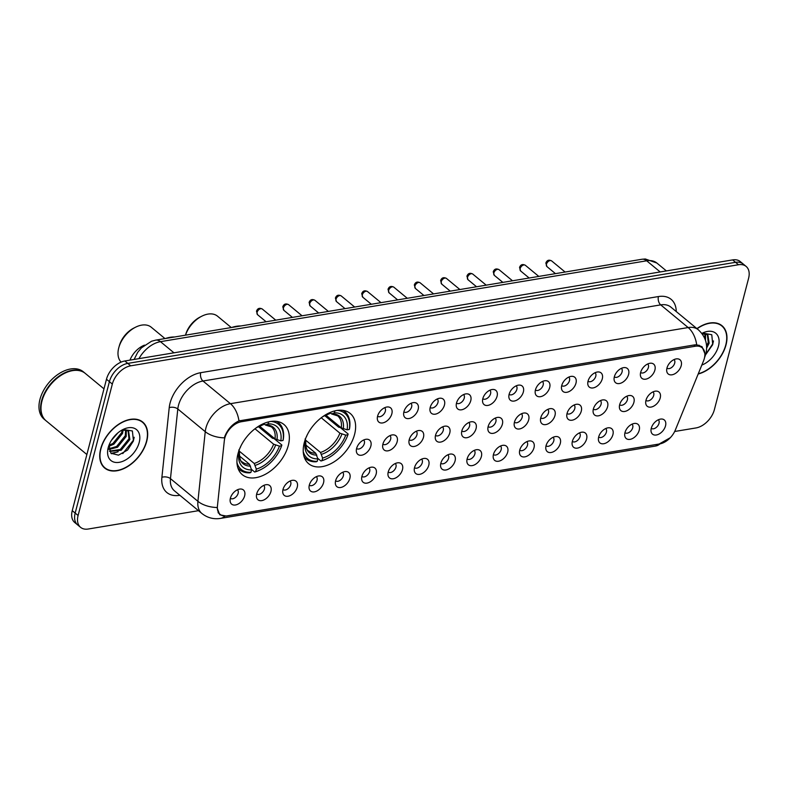 <?xml version="1.0" encoding="UTF-8"?>
<svg xmlns="http://www.w3.org/2000/svg" width="788" height="788" viewBox="0 0 788 788"><rect width="100%" height="100%" fill="white"/><g stroke="black" fill="none" stroke-linecap="round" stroke-linejoin="round"><path stroke-width="1.18" d="M304.257 442.757A32.604 20.734 129.6 0 0 308.66 463.708A32.604 20.734 129.6 0 0 334.289 461.719A32.604 20.734 129.6 0 0 354.59 434.385A32.604 20.734 129.6 0 0 350.197 413.434A32.604 20.734 129.6 0 0 324.567 415.424A32.604 20.734 129.6 0 0 304.257 442.757M237.976 453.78A32.604 20.734 129.6 0 0 242.379 474.731A32.604 20.734 129.6 0 0 267.999 472.751A32.604 20.734 129.6 0 0 288.309 445.407A32.604 20.734 129.6 0 0 283.907 424.456A32.604 20.734 129.6 0 0 258.277 426.446A32.604 20.734 129.6 0 0 237.976 453.78M270.944 491.485A9.229 5.871 -50.4 0 1 263.291 500.193A9.229 5.871 -50.4 0 1 256.474 497.001A9.229 5.871 -50.4 0 1 256.701 493.859A9.229 5.871 -50.4 0 1 266.689 484.64A9.229 5.871 -50.4 0 1 270.944 491.485M256.671 493.948A5.536 3.526 129.6 0 0 261.015 493.564A5.536 3.526 129.6 0 0 264.433 488.934A5.536 3.526 129.6 0 0 263.724 485.418M297.253 487.112A9.229 5.871 -50.4 0 1 289.59 495.819A9.229 5.871 -50.4 0 1 282.784 492.628A9.229 5.871 -50.4 0 1 283 489.486A9.229 5.871 -50.4 0 1 292.998 480.266A9.229 5.871 -50.4 0 1 297.253 487.112M282.981 489.575A5.536 3.526 129.6 0 0 287.325 489.181A5.536 3.526 129.6 0 0 290.742 484.561A5.536 3.526 129.6 0 0 290.033 481.035M323.553 482.739A9.229 5.871 -50.4 0 1 315.899 491.446A9.229 5.871 -50.4 0 1 309.083 488.255A9.229 5.871 -50.4 0 1 309.31 485.103A9.229 5.871 -50.4 0 1 319.298 475.893A9.229 5.871 -50.4 0 1 323.553 482.739M309.29 485.201A5.536 3.526 129.6 0 0 313.634 484.807A5.536 3.526 129.6 0 0 317.042 480.188A5.536 3.526 129.6 0 0 316.343 476.661M349.862 478.365A9.229 5.871 -50.4 0 1 342.199 487.073A9.229 5.871 -50.4 0 1 335.392 483.881A9.229 5.871 -50.4 0 1 335.619 480.729A9.229 5.871 -50.4 0 1 345.607 471.519A9.229 5.871 -50.4 0 1 349.862 478.365M335.589 480.828A5.536 3.526 129.6 0 0 339.933 480.434A5.536 3.526 129.6 0 0 343.351 475.814A5.536 3.526 129.6 0 0 342.642 472.288M376.162 473.992A9.229 5.871 -50.4 0 1 368.508 482.699A9.229 5.871 -50.4 0 1 361.702 479.508A9.229 5.871 -50.4 0 1 361.919 476.356A9.229 5.871 -50.4 0 1 371.916 467.136A9.229 5.871 -50.4 0 1 376.162 473.992M361.899 476.445A5.536 3.526 129.6 0 0 366.243 476.06A5.536 3.526 129.6 0 0 369.661 471.441A5.536 3.526 129.6 0 0 368.951 467.914M402.471 469.609A9.229 5.871 -50.4 0 1 394.818 478.326A9.229 5.871 -50.4 0 1 388.001 475.134A9.229 5.871 -50.4 0 1 388.228 471.982A9.229 5.871 -50.4 0 1 398.216 462.763A9.229 5.871 -50.4 0 1 402.471 469.609M388.198 472.071A5.536 3.526 129.6 0 0 392.542 471.687A5.536 3.526 129.6 0 0 395.96 467.067A5.536 3.526 129.6 0 0 395.251 463.541M428.78 465.235A9.229 5.871 -50.4 0 1 421.117 473.943A9.229 5.871 -50.4 0 1 414.311 470.751A9.229 5.871 -50.4 0 1 414.527 467.609A9.229 5.871 -50.4 0 1 424.525 458.389A9.229 5.871 -50.4 0 1 428.78 465.235M414.508 467.698A5.536 3.526 129.6 0 0 418.852 467.314A5.536 3.526 129.6 0 0 422.269 462.684A5.536 3.526 129.6 0 0 421.56 459.168M455.08 460.862A9.229 5.871 -50.4 0 1 447.426 469.569A9.229 5.871 -50.4 0 1 440.61 466.378A9.229 5.871 -50.4 0 1 440.837 463.236A9.229 5.871 -50.4 0 1 450.825 454.016A9.229 5.871 -50.4 0 1 455.08 460.862M440.817 463.324A5.536 3.526 129.6 0 0 445.161 462.93A5.536 3.526 129.6 0 0 448.569 458.311A5.536 3.526 129.6 0 0 447.87 454.784M481.389 456.488A9.229 5.871 -50.4 0 1 473.726 465.196A9.229 5.871 -50.4 0 1 466.92 462.004A9.229 5.871 -50.4 0 1 467.146 458.852A9.229 5.871 -50.4 0 1 477.134 449.643A9.229 5.871 -50.4 0 1 481.389 456.488M467.117 458.951A5.536 3.526 129.6 0 0 471.46 458.557A5.536 3.526 129.6 0 0 474.878 453.937A5.536 3.526 129.6 0 0 474.169 450.411M507.689 452.115A9.229 5.871 -50.4 0 1 500.035 460.822A9.229 5.871 -50.4 0 1 493.229 457.631A9.229 5.871 -50.4 0 1 493.446 454.479A9.229 5.871 -50.4 0 1 503.443 445.269A9.229 5.871 -50.4 0 1 507.689 452.115M493.426 454.577A5.536 3.526 129.6 0 0 497.77 454.184A5.536 3.526 129.6 0 0 501.188 449.564A5.536 3.526 129.6 0 0 500.478 446.038M533.998 447.742A9.229 5.871 -50.4 0 1 526.345 456.449A9.229 5.871 -50.4 0 1 519.528 453.258A9.229 5.871 -50.4 0 1 519.755 450.106A9.229 5.871 -50.4 0 1 529.743 440.896A9.229 5.871 -50.4 0 1 533.998 447.742M519.725 450.204A5.536 3.526 129.6 0 0 524.069 449.81A5.536 3.526 129.6 0 0 527.487 445.19A5.536 3.526 129.6 0 0 526.778 441.664M560.307 443.358A9.229 5.871 -50.4 0 1 552.644 452.076A9.229 5.871 -50.4 0 1 545.838 448.884A9.229 5.871 -50.4 0 1 546.054 445.732A9.229 5.871 -50.4 0 1 556.052 436.513A9.229 5.871 -50.4 0 1 560.307 443.358M546.035 445.821A5.536 3.526 129.6 0 0 550.379 445.437A5.536 3.526 129.6 0 0 553.797 440.817A5.536 3.526 129.6 0 0 553.087 437.291M586.607 438.985A9.229 5.871 -50.4 0 1 578.953 447.692A9.229 5.871 -50.4 0 1 572.137 444.511A9.229 5.871 -50.4 0 1 572.364 441.359A9.229 5.871 -50.4 0 1 582.352 432.139A9.229 5.871 -50.4 0 1 586.607 438.985M572.344 441.447A5.536 3.526 129.6 0 0 576.688 441.063A5.536 3.526 129.6 0 0 580.096 436.434A5.536 3.526 129.6 0 0 579.397 432.917M612.916 434.612A9.229 5.871 -50.4 0 1 605.253 443.319A9.229 5.871 -50.4 0 1 598.447 440.128A9.229 5.871 -50.4 0 1 598.673 436.985A9.229 5.871 -50.4 0 1 608.661 427.766A9.229 5.871 -50.4 0 1 612.916 434.612M598.644 437.074A5.536 3.526 129.6 0 0 602.987 436.69A5.536 3.526 129.6 0 0 606.405 432.06A5.536 3.526 129.6 0 0 605.696 428.544M639.216 430.238A9.229 5.871 -50.4 0 1 631.562 438.946A9.229 5.871 -50.4 0 1 624.756 435.754A9.229 5.871 -50.4 0 1 624.973 432.612A9.229 5.871 -50.4 0 1 634.97 423.392A9.229 5.871 -50.4 0 1 639.216 430.238M624.953 432.701A5.536 3.526 129.6 0 0 629.297 432.307A5.536 3.526 129.6 0 0 632.715 427.687A5.536 3.526 129.6 0 0 632.006 424.161M665.525 425.865A9.229 5.871 -50.4 0 1 657.872 434.572A9.229 5.871 -50.4 0 1 651.055 431.381A9.229 5.871 -50.4 0 1 651.282 428.229A9.229 5.871 -50.4 0 1 661.27 419.019A9.229 5.871 -50.4 0 1 665.525 425.865M651.252 428.327A5.536 3.526 129.6 0 0 655.596 427.933A5.536 3.526 129.6 0 0 659.014 423.314A5.536 3.526 129.6 0 0 658.305 419.787M244.635 495.859A9.229 5.871 -50.4 0 1 236.981 504.566A9.229 5.871 -50.4 0 1 230.175 501.385A9.229 5.871 -50.4 0 1 230.392 498.233A9.229 5.871 -50.4 0 1 240.389 489.013A9.229 5.871 -50.4 0 1 244.635 495.859M230.372 498.321A5.536 3.526 129.6 0 0 234.716 497.937A5.536 3.526 129.6 0 0 238.134 493.308A5.536 3.526 129.6 0 0 237.424 489.791M370.853 446.077A9.229 5.871 -50.4 0 1 363.199 454.784A9.229 5.871 -50.4 0 1 356.383 451.593A9.229 5.871 -50.4 0 1 356.609 448.451A9.229 5.871 -50.4 0 1 366.597 439.231A9.229 5.871 -50.4 0 1 370.853 446.077M356.58 448.539A5.536 3.526 129.6 0 0 360.924 448.145A5.536 3.526 129.6 0 0 364.342 443.526A5.536 3.526 129.6 0 0 363.632 439.999M397.162 441.704A9.229 5.871 -50.4 0 1 389.499 450.411A9.229 5.871 -50.4 0 1 382.692 447.22A9.229 5.871 -50.4 0 1 382.909 444.068A9.229 5.871 -50.4 0 1 392.907 434.858A9.229 5.871 -50.4 0 1 397.162 441.704M382.889 444.166A5.536 3.526 129.6 0 0 387.233 443.772A5.536 3.526 129.6 0 0 390.651 439.152A5.536 3.526 129.6 0 0 389.942 435.626M423.461 437.33A9.229 5.871 -50.4 0 1 415.808 446.038A9.229 5.871 -50.4 0 1 408.992 442.846A9.229 5.871 -50.4 0 1 409.218 439.694A9.229 5.871 -50.4 0 1 419.216 430.484A9.229 5.871 -50.4 0 1 423.461 437.33M409.199 439.793A5.536 3.526 129.6 0 0 413.542 439.399A5.536 3.526 129.6 0 0 416.951 434.779A5.536 3.526 129.6 0 0 416.251 431.253M449.771 432.957A9.229 5.871 -50.4 0 1 442.107 441.664A9.229 5.871 -50.4 0 1 435.301 438.473A9.229 5.871 -50.4 0 1 435.528 435.321A9.229 5.871 -50.4 0 1 445.516 426.101A9.229 5.871 -50.4 0 1 449.771 432.957M435.498 435.409A5.536 3.526 129.6 0 0 439.842 435.025A5.536 3.526 129.6 0 0 443.26 430.406A5.536 3.526 129.6 0 0 442.551 426.879M476.07 428.574A9.229 5.871 -50.4 0 1 468.417 437.291A9.229 5.871 -50.4 0 1 461.61 434.099A9.229 5.871 -50.4 0 1 461.827 430.947A9.229 5.871 -50.4 0 1 471.825 421.728A9.229 5.871 -50.4 0 1 476.07 428.574M461.807 431.036A5.536 3.526 129.6 0 0 466.151 430.652A5.536 3.526 129.6 0 0 469.569 426.032A5.536 3.526 129.6 0 0 468.86 422.506M502.38 424.2A9.229 5.871 -50.4 0 1 494.726 432.907A9.229 5.871 -50.4 0 1 487.91 429.726A9.229 5.871 -50.4 0 1 488.136 426.574A9.229 5.871 -50.4 0 1 498.124 417.354A9.229 5.871 -50.4 0 1 502.38 424.2M488.107 426.663A5.536 3.526 129.6 0 0 492.451 426.278A5.536 3.526 129.6 0 0 495.869 421.649A5.536 3.526 129.6 0 0 495.159 418.132M528.689 419.827A9.229 5.871 -50.4 0 1 521.026 428.534A9.229 5.871 -50.4 0 1 514.219 425.343A9.229 5.871 -50.4 0 1 514.436 422.201A9.229 5.871 -50.4 0 1 524.434 412.981A9.229 5.871 -50.4 0 1 528.689 419.827M514.416 422.289A5.536 3.526 129.6 0 0 518.76 421.905A5.536 3.526 129.6 0 0 522.178 417.276A5.536 3.526 129.6 0 0 521.469 413.759M554.988 415.453A9.229 5.871 -50.4 0 1 547.335 424.161A9.229 5.871 -50.4 0 1 540.519 420.969A9.229 5.871 -50.4 0 1 540.745 417.827A9.229 5.871 -50.4 0 1 550.733 408.608A9.229 5.871 -50.4 0 1 554.988 415.453M540.726 417.916A5.536 3.526 129.6 0 0 545.069 417.522A5.536 3.526 129.6 0 0 548.478 412.902A5.536 3.526 129.6 0 0 547.778 409.376M581.298 411.08A9.229 5.871 -50.4 0 1 573.634 419.787A9.229 5.871 -50.4 0 1 566.828 416.596A9.229 5.871 -50.4 0 1 567.055 413.444A9.229 5.871 -50.4 0 1 577.043 404.234A9.229 5.871 -50.4 0 1 581.298 411.08M567.025 413.542A5.536 3.526 129.6 0 0 571.369 413.148A5.536 3.526 129.6 0 0 574.787 408.529A5.536 3.526 129.6 0 0 574.078 405.002M607.597 406.706A9.229 5.871 -50.4 0 1 599.944 415.414A9.229 5.871 -50.4 0 1 593.137 412.222A9.229 5.871 -50.4 0 1 593.354 409.07A9.229 5.871 -50.4 0 1 603.352 399.861A9.229 5.871 -50.4 0 1 607.597 406.706M593.334 409.169A5.536 3.526 129.6 0 0 597.678 408.775A5.536 3.526 129.6 0 0 601.096 404.155A5.536 3.526 129.6 0 0 600.387 400.629M633.907 402.333A9.229 5.871 -50.4 0 1 626.253 411.041A9.229 5.871 -50.4 0 1 619.437 407.849A9.229 5.871 -50.4 0 1 619.663 404.697A9.229 5.871 -50.4 0 1 629.651 395.478A9.229 5.871 -50.4 0 1 633.907 402.333M619.634 404.786A5.536 3.526 129.6 0 0 623.978 404.402A5.536 3.526 129.6 0 0 627.396 399.782A5.536 3.526 129.6 0 0 626.687 396.256M660.216 397.95A9.229 5.871 -50.4 0 1 652.553 406.667A9.229 5.871 -50.4 0 1 645.746 403.476A9.229 5.871 -50.4 0 1 645.963 400.324A9.229 5.871 -50.4 0 1 655.961 391.104A9.229 5.871 -50.4 0 1 660.216 397.95M645.943 400.412A5.536 3.526 129.6 0 0 650.287 400.028A5.536 3.526 129.6 0 0 653.705 395.409A5.536 3.526 129.6 0 0 652.996 391.882M391.843 413.789A9.229 5.871 -50.4 0 1 384.189 422.506A9.229 5.871 -50.4 0 1 377.373 419.315A9.229 5.871 -50.4 0 1 377.6 416.163A9.229 5.871 -50.4 0 1 387.597 406.943A9.229 5.871 -50.4 0 1 391.843 413.789M377.58 416.251A5.536 3.526 129.6 0 0 381.924 415.867A5.536 3.526 129.6 0 0 385.332 411.247A5.536 3.526 129.6 0 0 384.633 407.721M418.152 409.415A9.229 5.871 -50.4 0 1 410.499 418.123A9.229 5.871 -50.4 0 1 403.683 414.931A9.229 5.871 -50.4 0 1 403.909 411.789A9.229 5.871 -50.4 0 1 413.897 402.57A9.229 5.871 -50.4 0 1 418.152 409.415M403.88 411.878A5.536 3.526 129.6 0 0 408.223 411.494A5.536 3.526 129.6 0 0 411.641 406.864A5.536 3.526 129.6 0 0 410.932 403.348M444.452 405.042A9.229 5.871 -50.4 0 1 436.798 413.749A9.229 5.871 -50.4 0 1 429.992 410.558A9.229 5.871 -50.4 0 1 430.209 407.416A9.229 5.871 -50.4 0 1 440.206 398.196A9.229 5.871 -50.4 0 1 444.452 405.042M430.189 407.504A5.536 3.526 129.6 0 0 434.533 407.12A5.536 3.526 129.6 0 0 437.951 402.491A5.536 3.526 129.6 0 0 437.241 398.964M470.761 400.668A9.229 5.871 -50.4 0 1 463.108 409.376A9.229 5.871 -50.4 0 1 456.291 406.184A9.229 5.871 -50.4 0 1 456.518 403.042A9.229 5.871 -50.4 0 1 466.506 393.823A9.229 5.871 -50.4 0 1 470.761 400.668M456.488 403.131A5.536 3.526 129.6 0 0 460.832 402.737A5.536 3.526 129.6 0 0 464.25 398.117A5.536 3.526 129.6 0 0 463.541 394.591M497.07 396.295A9.229 5.871 -50.4 0 1 489.407 405.002A9.229 5.871 -50.4 0 1 482.601 401.811A9.229 5.871 -50.4 0 1 482.817 398.659A9.229 5.871 -50.4 0 1 492.815 389.449A9.229 5.871 -50.4 0 1 497.07 396.295M482.798 398.758A5.536 3.526 129.6 0 0 487.142 398.364A5.536 3.526 129.6 0 0 490.56 393.744A5.536 3.526 129.6 0 0 489.85 390.218M523.37 391.922A9.229 5.871 -50.4 0 1 515.716 400.629A9.229 5.871 -50.4 0 1 508.9 397.438A9.229 5.871 -50.4 0 1 509.127 394.286A9.229 5.871 -50.4 0 1 519.125 385.076A9.229 5.871 -50.4 0 1 523.37 391.922M509.107 394.384A5.536 3.526 129.6 0 0 513.451 393.99A5.536 3.526 129.6 0 0 516.859 389.37A5.536 3.526 129.6 0 0 516.16 385.844M549.679 387.548A9.229 5.871 -50.4 0 1 542.016 396.256A9.229 5.871 -50.4 0 1 535.21 393.064A9.229 5.871 -50.4 0 1 535.436 389.912A9.229 5.871 -50.4 0 1 545.424 380.693A9.229 5.871 -50.4 0 1 549.679 387.548M535.407 390.001A5.536 3.526 129.6 0 0 539.75 389.617A5.536 3.526 129.6 0 0 543.168 384.997A5.536 3.526 129.6 0 0 542.459 381.471M575.979 383.165A9.229 5.871 -50.4 0 1 568.325 391.882A9.229 5.871 -50.4 0 1 561.519 388.691A9.229 5.871 -50.4 0 1 561.736 385.539A9.229 5.871 -50.4 0 1 571.733 376.319A9.229 5.871 -50.4 0 1 575.979 383.165M561.716 385.627A5.536 3.526 129.6 0 0 566.06 385.243A5.536 3.526 129.6 0 0 569.478 380.624A5.536 3.526 129.6 0 0 568.769 377.097M602.288 378.792A9.229 5.871 -50.4 0 1 594.635 387.499A9.229 5.871 -50.4 0 1 587.818 384.308A9.229 5.871 -50.4 0 1 588.045 381.165A9.229 5.871 -50.4 0 1 598.033 371.946A9.229 5.871 -50.4 0 1 602.288 378.792M588.015 381.254A5.536 3.526 129.6 0 0 592.359 380.87A5.536 3.526 129.6 0 0 595.777 376.24A5.536 3.526 129.6 0 0 595.068 372.724M628.597 374.418A9.229 5.871 -50.4 0 1 620.934 383.126A9.229 5.871 -50.4 0 1 614.128 379.934A9.229 5.871 -50.4 0 1 614.345 376.792A9.229 5.871 -50.4 0 1 624.342 367.572A9.229 5.871 -50.4 0 1 628.597 374.418M614.325 376.881A5.536 3.526 129.6 0 0 618.669 376.487A5.536 3.526 129.6 0 0 622.087 371.867A5.536 3.526 129.6 0 0 621.377 368.341M654.897 370.045A9.229 5.871 -50.4 0 1 647.244 378.752A9.229 5.871 -50.4 0 1 640.427 375.561A9.229 5.871 -50.4 0 1 640.654 372.409A9.229 5.871 -50.4 0 1 650.642 363.199A9.229 5.871 -50.4 0 1 654.897 370.045M640.634 372.507A5.536 3.526 129.6 0 0 644.978 372.113A5.536 3.526 129.6 0 0 648.386 367.494A5.536 3.526 129.6 0 0 647.687 363.967M681.206 365.671A9.229 5.871 -50.4 0 1 673.543 374.379A9.229 5.871 -50.4 0 1 666.737 371.187A9.229 5.871 -50.4 0 1 666.963 368.035A9.229 5.871 -50.4 0 1 676.951 358.826A9.229 5.871 -50.4 0 1 681.206 365.671M666.934 368.134A5.536 3.526 129.6 0 0 671.278 367.74A5.536 3.526 129.6 0 0 674.695 363.12A5.536 3.526 129.6 0 0 673.986 359.594M224.324 440.63A16.607 10.569 -50.4 0 1 224.777 438.187A16.607 10.569 -50.4 0 1 241.325 421.747L695.252 346.247A16.607 10.569 -50.4 0 1 702.108 347.754A16.607 10.569 -50.4 0 1 703.507 360.943L675.346 430.002A16.607 10.569 -50.4 0 1 659.645 443.93L226.974 515.884A16.607 10.569 -50.4 0 1 220.118 514.377A16.607 10.569 -50.4 0 1 217.429 506.162L224.324 440.63M129.961 360.136A18.459 11.741 -50.4 0 1 144.519 345.134M100.677 448.884A29.836 18.981 129.6 0 0 104.706 468.052A29.836 18.981 129.6 0 0 128.158 466.24A29.836 18.981 129.6 0 0 146.735 441.221A29.836 18.981 129.6 0 0 142.707 422.053A29.836 18.981 129.6 0 0 119.254 423.865A29.836 18.981 129.6 0 0 100.677 448.884M103.336 466.723A29.836 18.981 129.6 0 0 104.065 467.126M698.178 374.014A29.836 18.981 129.6 0 0 726.024 344.878A29.836 18.981 129.6 0 0 721.995 325.71A29.836 18.981 129.6 0 0 696.917 328.626M224.59 437.064L225.053 435.774C228.116 428.761 232.746 423.806 238.951 420.9L694.76 344.868L696.69 344.77L702.029 346.71L704.836 353.457M80.593 527.349L74.742 522.513A18.459 11.741 129.6 0 1 72.25 510.654L106.478 379.245A18.459 11.741 129.6 0 1 124.859 360.983L732.643 259.902A18.459 11.741 129.6 0 1 740.257 261.567L743.183 263.99A18.459 11.741 129.6 0 0 735.568 262.315L127.794 363.396A18.459 11.741 129.6 0 0 109.404 381.668L75.175 513.077A18.459 11.741 129.6 0 0 77.667 524.936A18.459 11.741 129.6 0 1 75.175 513.077L109.404 381.668A18.459 11.741 129.6 0 1 127.794 363.396L735.568 262.315A18.459 11.741 129.6 0 1 743.183 263.99L746.108 266.403A18.459 11.741 129.6 0 0 738.494 264.738L130.719 365.819A18.459 11.741 129.6 0 0 112.329 384.081L78.101 515.49A18.459 11.741 129.6 0 0 80.593 527.349A18.459 11.741 129.6 0 0 88.207 529.024L198.487 510.683M224.895 516.239A21.532 13.406 -99.4 0 1 220.413 518.415L655.547 446.047A21.532 13.406 80.6 0 0 660.029 443.871L226.314 516.051L219.773 514.81L216.946 507.502A21.532 11.987 6 0 1 197.916 501.316L205.244 431.666A24.605 15.652 -50.4 0 1 205.914 428.032A24.605 15.652 -50.4 0 1 230.431 403.683A21.532 13.406 80.6 0 1 238.951 420.9M674.676 431.479L695.981 427.943A18.459 11.741 129.6 0 0 714.371 409.671L748.6 278.262A18.459 11.741 129.6 0 0 746.108 266.403M720.971 325.257A29.836 18.981 129.6 0 0 720.439 324.617M141.682 421.6A29.836 18.981 129.6 0 0 141.151 420.959M146.499 441.26A29.53 18.784 129.6 0 0 142.51 422.289A29.53 18.784 129.6 0 0 119.303 424.082A29.53 18.784 129.6 0 0 100.913 448.845A29.53 18.784 129.6 0 0 104.903 467.816A29.53 18.784 129.6 0 0 128.109 466.013A29.53 18.784 129.6 0 0 146.499 441.26M103.977 388.848L85.301 373.423A30.762 19.562 129.6 0 0 64.36 373.433A30.762 19.562 129.6 0 0 42.188 400.284A30.762 19.562 129.6 0 0 41.971 401.082A30.762 19.562 129.6 0 0 46.118 420.841L86.867 454.518M64.281 373.482A30.446 19.365 129.6 0 0 64.192 373.522A30.446 19.365 129.6 0 0 42.237 400.097A30.446 19.365 129.6 0 0 42.207 400.186M85.114 373.266A30.762 19.562 129.6 0 0 84.937 373.118A30.762 19.562 129.6 0 0 60.755 374.989A30.762 19.562 129.6 0 0 41.597 400.777A30.762 19.562 129.6 0 0 45.753 420.536A30.762 19.562 129.6 0 0 45.931 420.694M84.937 373.118L83.282 371.759A30.762 19.562 129.6 0 0 59.11 373.63A30.762 19.562 129.6 0 0 39.952 399.418A30.762 19.562 129.6 0 0 44.108 419.177L45.753 420.536M117.865 432.907L111.384 440.384M121.155 430.534L123.164 430.051L122.544 433.439L113.866 444.205L108.882 446.274M122.17 430.258L121.638 432.681L112.95 443.447L109.01 445.25M126.316 429.962L126.208 436.463L117.53 447.229L109.03 449.465M125.627 429.864L125.292 435.705L116.614 446.471L108.921 448.776M120.988 430.642A13.908 8.845 129.6 0 1 123.164 430.051L128.542 431.006L129.862 439.487L121.185 450.253L109.68 451.425M128.06 430.652L128.956 438.729L120.268 449.495L109.522 451.091M108.222 447.623A20.055 12.756 129.6 0 0 119.205 462.329A20.055 12.756 129.6 0 0 139.19 442.472A20.055 12.756 129.6 0 0 122.829 429.598A20.055 12.756 129.6 0 0 108.37 447.101A20.055 12.756 129.6 0 0 108.222 447.623M109.03 445.121L110.911 453.238L118.495 455.149L127.558 450.066L133.448 440.955L132.394 430.967L123.342 429.519M134.187 437.271L133.576 439.999L122.77 453.592M115.156 452.489L111.029 453.356M118.18 451.741L111.453 453.74M698.286 373.739A29.53 18.784 129.6 0 0 725.787 344.917A29.53 18.784 129.6 0 0 721.798 325.946A29.53 18.784 129.6 0 0 697.075 328.763M705.605 333.619L705.457 340.239M702.423 334.22L702.453 333.708A13.908 8.845 129.6 0 0 702.098 333.767L707.831 334.664L709.151 343.144L706.639 348.089M707.348 334.309L708.245 342.386L706.59 346.011M704.915 333.521L704.817 338.535M701.822 365.071A20.055 12.756 129.6 0 0 718.479 346.129A20.055 12.756 129.6 0 0 702.118 333.255A20.055 12.756 129.6 0 0 701.822 333.403M705.526 354.896L712.736 344.612L711.771 334.723L702.945 333.078M713.475 340.928L712.864 343.657L705.634 354.551M164.988 338.584L151.227 327.207A23.069 14.677 129.6 0 0 135.526 327.217L133.822 328.074A19.995 12.716 129.6 0 0 119.412 345.528L118.889 347.35A23.069 14.677 129.6 0 0 118.722 347.951A23.069 14.677 129.6 0 0 121.106 362.106M135.526 327.217A23.069 14.677 129.6 0 0 118.889 347.35M258.434 426.672L272.441 438.236L274.027 438.552L281.858 445.023L281.631 445.781A29.284 18.626 129.6 0 1 261.124 469.431A29.284 18.626 129.6 0 1 255.686 471.559L256.327 469.106A26.447 16.824 129.6 0 0 279.435 446.146L273.613 444.186L254.967 428.78M239.385 451.219L254.209 463.462L256.327 469.106M238.183 453.011L238.882 452.893A26.447 16.824 129.6 0 0 251.579 469.894L249.461 464.25L239.335 455.888M174.503 336.998A33.835 21.522 129.6 0 0 165.47 338.505M271.013 421.422A29.284 18.626 129.6 0 1 283.01 440.482L283.237 439.724A30.515 19.404 129.6 0 0 278.548 422.752A30.515 19.404 129.6 0 0 276.46 421.353M255.686 471.559L254.682 472.022A30.515 19.404 129.6 0 0 260.444 469.776L261.124 469.431M254.682 472.022L251.421 469.333M237.917 468.003A30.515 19.404 129.6 0 0 239.68 469.796A30.515 19.404 129.6 0 0 249.934 472.81L250.939 472.347A29.284 18.626 129.6 0 1 236.961 462.645M283.01 440.482L280.814 440.856A26.447 16.824 129.6 0 0 268.117 423.846L268.629 421.885M279.435 446.146L281.631 445.781M251.579 469.894L250.939 472.347M268.117 423.846L265.339 425.008L271.387 426.889A22.763 14.479 129.6 0 1 274.992 438.886L280.814 440.856M238.794 449.978L239.385 451.16L238.882 452.893M276.982 439.842A23.66 15.051 129.6 0 0 265.822 424.899L263.547 423.964M249.461 464.25A22.763 14.479 129.6 0 1 242.399 461.985C240.419 461.66 239.424 458.025 239.404 451.071L239.385 451.16A23.66 15.051 129.6 0 0 250.554 466.102M240.734 446.353A26.447 16.824 129.6 0 0 240.261 447.594L240.153 447.614M263.645 423.57L263.369 424.643A26.447 16.824 129.6 0 0 258.691 426.495A26.447 16.824 129.6 0 0 255.736 428.199M257.154 427.273L263.369 424.643M259.616 426.19L274.992 438.886M201.807 316.195L200.113 317.052A19.995 12.716 129.6 0 0 185.692 334.496L185.505 335.166A23.069 14.677 129.6 0 1 201.807 316.195A23.069 14.677 129.6 0 1 217.508 316.175L231.278 327.552M324.725 415.64L338.722 427.214L340.308 427.529L348.138 434.001L347.922 434.759A29.284 18.626 129.6 0 1 327.414 458.409A29.284 18.626 129.6 0 1 321.977 460.537L322.617 458.084A26.447 16.824 129.6 0 0 345.725 435.124L339.894 433.164L321.248 417.758M305.675 440.196L320.489 452.44L322.617 458.084M304.473 441.989L305.163 441.871A26.447 16.824 129.6 0 0 317.859 458.872L315.742 453.228L305.626 444.865M240.793 325.976A33.835 21.522 129.6 0 0 231.751 327.473M337.303 410.4A29.284 18.626 129.6 0 1 349.301 429.46L349.527 428.702A30.515 19.404 129.6 0 0 344.839 411.72A30.515 19.404 129.6 0 0 342.741 410.321M321.977 460.537L320.962 461A30.515 19.404 129.6 0 0 326.734 458.754L327.414 458.409M320.962 461L317.712 458.311M304.198 456.971A30.515 19.404 129.6 0 0 305.971 458.764A30.515 19.404 129.6 0 0 316.215 461.788L317.229 461.325A29.284 18.626 129.6 0 1 303.252 451.623M349.301 429.46L347.104 429.824A26.447 16.824 129.6 0 0 334.398 412.823L334.91 410.863M345.725 435.124L347.922 434.759M317.859 458.872L317.229 461.325M334.398 412.823L331.63 413.986L337.678 415.867A22.763 14.479 129.6 0 1 341.273 427.864L347.104 429.824M305.084 438.955L305.675 440.137L305.163 441.871M343.272 428.82A23.66 15.051 129.6 0 0 332.112 413.877L329.827 412.942M315.742 453.228A22.763 14.479 129.6 0 1 308.679 450.953C306.709 450.637 305.714 447.003 305.695 440.049L305.675 440.137A23.66 15.051 129.6 0 0 316.835 455.08M307.015 435.331A26.447 16.824 129.6 0 0 306.542 436.572L306.434 436.591M329.936 412.548L329.65 413.611A26.447 16.824 129.6 0 0 324.981 415.473A26.447 16.824 129.6 0 0 322.016 417.177M323.444 416.251L329.65 413.611M325.907 415.168L341.273 427.864M695.252 346.247L693.785 345.026M241.325 421.747L239.907 420.565M658.433 296.554A6.156 3.832 -99.4 0 0 660.718 304.877L202.979 381.008A24.605 15.652 129.6 0 0 178.472 405.357A24.605 15.652 129.6 0 0 177.802 408.992L170.464 478.641A24.605 15.652 129.6 0 0 174.453 490.825L201.905 513.5A24.605 15.652 -50.4 0 1 197.916 501.316L170.464 478.641A6.156 3.428 -174 0 0 161.895 477.321L169.223 407.662A30.762 19.562 -50.4 0 1 200.704 372.685L658.433 296.554A30.762 19.562 -50.4 0 1 676.252 311.555M670.864 307.103A24.605 15.652 129.6 0 0 660.718 304.877L688.16 327.552A24.605 15.652 -50.4 0 1 698.316 329.778L670.864 307.103M224.363 437.852A21.532 11.987 6 0 1 205.244 431.666L177.802 408.992A6.156 3.428 -174 0 0 169.223 407.662M696.69 344.77A21.532 13.406 -99.4 0 0 688.16 327.552L230.431 403.683L202.979 381.008A6.156 3.832 -99.4 0 1 200.704 372.685M704.6 357.328A21.532 7.338 22.2 0 0 704.797 356.944L704.561 357.516M179.851 495.278L179.566 495.327A30.762 19.562 -50.4 0 1 161.895 477.321M738.494 264.738L732.643 259.902M130.719 365.819L124.859 360.983M112.329 384.081L106.478 379.245M78.101 515.49L72.25 510.654M660.186 271.949L646.692 260.798A12.303 7.663 -99.4 0 0 641.915 259.262L645.323 258.976L656.847 263.025A24.605 15.652 129.6 0 0 646.692 260.798L160.466 341.667A24.605 15.652 129.6 0 0 138.954 358.639M173.961 352.817L160.466 341.667A12.303 7.663 -99.4 0 0 155.689 340.13L641.915 259.262M257.095 312.353A3.694 2.344 129.6 0 0 257.587 314.727L256.494 311.181C257.558 308.344 259.488 307.625 262.296 309.034A3.694 2.344 129.6 0 0 259.39 309.26A3.694 2.344 129.6 0 0 257.095 312.353M283.394 307.98A3.694 2.344 129.6 0 0 283.897 310.354L282.793 306.808C283.867 303.971 285.798 303.252 288.595 304.661A3.694 2.344 129.6 0 0 285.699 304.887A3.694 2.344 129.6 0 0 283.394 307.98M309.704 303.607A3.694 2.344 129.6 0 0 310.196 305.98L309.103 302.434C310.167 299.588 312.107 298.879 314.904 300.287A3.694 2.344 129.6 0 0 311.999 300.514A3.694 2.344 129.6 0 0 309.704 303.607M336.003 299.233A3.694 2.344 129.6 0 0 336.506 301.607L335.402 298.061C336.476 295.214 338.407 294.505 341.204 295.914A3.694 2.344 129.6 0 0 338.308 296.14A3.694 2.344 129.6 0 0 336.003 299.233M362.313 294.86A3.694 2.344 129.6 0 0 362.815 297.224L361.712 293.688C362.776 290.841 364.716 290.122 367.513 291.54A3.694 2.344 129.6 0 0 364.608 291.757A3.694 2.344 129.6 0 0 362.313 294.86M388.622 290.476A3.694 2.344 129.6 0 0 389.114 292.85L388.021 289.314C389.085 286.468 391.015 285.749 393.823 287.157A3.694 2.344 129.6 0 0 390.917 287.384A3.694 2.344 129.6 0 0 388.622 290.476M414.921 286.103A3.694 2.344 129.6 0 0 415.424 288.477L414.321 284.941C415.394 282.094 417.325 281.375 420.122 282.784A3.694 2.344 129.6 0 0 417.226 283.01A3.694 2.344 129.6 0 0 414.921 286.103M441.231 281.73A3.694 2.344 129.6 0 0 441.723 284.104L440.63 280.558C441.694 277.721 443.634 277.002 446.432 278.41A3.694 2.344 129.6 0 0 443.526 278.637A3.694 2.344 129.6 0 0 441.231 281.73M467.53 277.356A3.694 2.344 129.6 0 0 468.033 279.73L466.929 276.184C468.003 273.337 469.934 272.628 472.731 274.037A3.694 2.344 129.6 0 0 469.835 274.263A3.694 2.344 129.6 0 0 467.53 277.356M493.84 272.983A3.694 2.344 129.6 0 0 494.342 275.357L493.239 271.811C494.303 268.964 496.243 268.255 499.04 269.663A3.694 2.344 129.6 0 0 496.135 269.89A3.694 2.344 129.6 0 0 493.84 272.983M520.149 268.609A3.694 2.344 129.6 0 0 520.641 270.974L519.548 267.437C520.612 264.591 522.543 263.872 525.35 265.29A3.694 2.344 129.6 0 0 522.444 265.507A3.694 2.344 129.6 0 0 520.149 268.609M546.448 264.236A3.694 2.344 129.6 0 0 546.951 266.6L545.848 263.064C546.921 260.217 548.852 259.498 551.649 260.917A3.694 2.344 129.6 0 0 548.753 261.133A3.694 2.344 129.6 0 0 546.448 264.236M254.209 463.462A22.763 14.479 129.6 0 0 273.613 444.186M255.302 465.314A23.66 15.051 129.6 0 0 275.603 445.141M261.074 425.687A23.66 15.051 129.6 0 0 257.903 426.909M320.489 452.44A22.763 14.479 129.6 0 0 339.894 433.164M321.583 454.292A23.66 15.051 129.6 0 0 341.894 434.119M327.365 414.665A23.66 15.051 129.6 0 0 324.193 415.887M220.118 514.377L218.079 512.692M702.108 347.754L698.956 345.144M704.797 356.944L705.851 353.782C708.048 344.494 705.536 336.496 698.316 329.778M670.332 437.685L655.547 446.047M220.413 518.415C213.597 519.469 207.421 517.834 201.905 513.5M134.118 359.446L137.683 352.364L141.387 347.882L151.542 341.234L155.689 340.13M656.847 263.025L666.392 270.914M140.422 420.556L142.51 422.289M102.804 466.082L104.903 467.816M719.71 324.213L721.798 325.946M257.587 314.727L266.108 321.76M262.296 309.034L275.751 320.155M283.897 310.354L292.407 317.387M288.595 304.661L302.06 315.781M310.196 305.98L318.716 313.013M314.904 300.287L328.369 311.408M336.506 301.607L345.026 308.64M341.204 295.914L354.669 307.034M362.815 297.224L371.325 304.266M367.513 291.54L380.978 302.661M389.114 292.85L397.635 299.893M393.823 287.157L407.278 298.288M415.424 288.477L423.934 295.51M420.122 282.784L433.587 293.914M441.723 284.104L450.244 291.136M446.432 278.41L459.896 289.531M468.033 279.73L476.553 286.763M472.731 274.037L486.196 285.157M494.342 275.357L502.852 282.39M499.04 269.663L512.505 280.784M520.641 270.974L529.162 278.016M525.35 265.29L538.805 276.411M546.951 266.6L555.461 273.643M551.649 260.917L565.114 272.037M276.943 421.422L278.548 422.752M238.074 468.466L239.68 469.796M343.223 410.39L344.839 411.72M304.355 457.434L305.971 458.764"/></g></svg>

